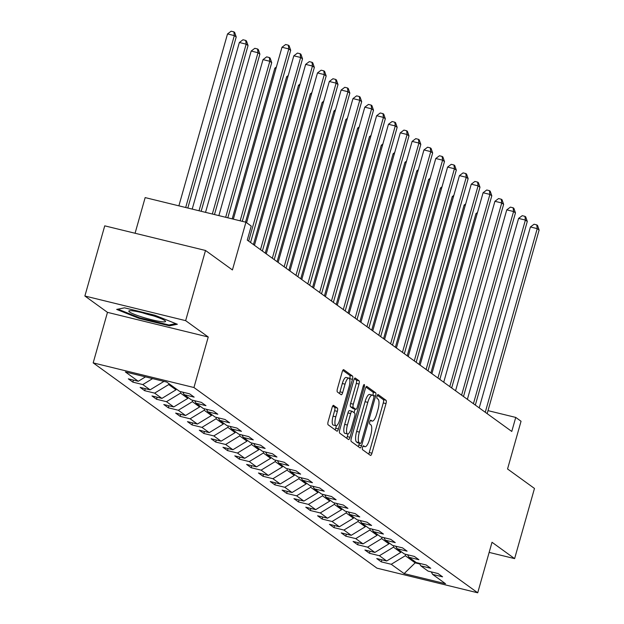 <?xml version="1.0" encoding="UTF-8"?>
<svg xmlns="http://www.w3.org/2000/svg" width="624" height="624" viewBox="0 0 624 624"><rect width="100%" height="100%" fill="white"/><g stroke="black" fill="none" stroke-linecap="round" stroke-linejoin="round"><path stroke-width="0.94" d="M362.56 447.369A2.02 0.601 103.7 0 0 362.536 449.678L370.438 455.395A2.886 0.858 103.7 0 0 370.539 455.442A2.886 0.858 103.7 0 0 371.966 453.18L385.999 403.588A2.886 0.858 103.7 0 0 386.038 400.296L378.128 394.571A2.02 0.601 103.7 0 0 378.058 394.54A2.02 0.601 103.7 0 0 377.06 396.123A2.02 0.601 103.7 0 0 377.036 398.432L378.058 399.173A9.227 2.746 103.7 0 1 377.941 409.711L376.771 413.845A9.227 2.746 103.7 0 1 372.2 421.075A9.227 2.746 103.7 0 1 371.896 420.935L370.874 420.194A2.02 0.601 103.7 0 0 370.804 420.163A2.02 0.601 103.7 0 0 369.806 421.746A2.02 0.601 103.7 0 0 369.782 424.055L370.804 424.796A9.227 2.746 103.7 0 1 370.695 435.334L369.525 439.468A9.227 2.746 103.7 0 1 364.954 446.698A9.227 2.746 103.7 0 1 364.65 446.558L363.62 445.817A2.02 0.601 103.7 0 0 363.558 445.786A2.02 0.601 103.7 0 0 362.56 447.369M333.622 405.358A2.886 0.858 103.7 0 0 333.528 405.319A2.886 0.858 103.7 0 0 332.101 407.581L328.162 421.489A2.886 0.858 103.7 0 0 328.123 424.788L336.905 431.137A2.886 0.858 103.7 0 0 337.007 431.184A2.886 0.858 103.7 0 0 338.434 428.922L352.466 379.33A2.886 0.858 103.7 0 0 352.498 376.038L343.715 369.681A2.886 0.858 103.7 0 0 343.621 369.634A2.886 0.858 103.7 0 0 342.194 371.896L337.436 388.705A2.886 0.858 103.7 0 0 337.405 391.997L341.164 394.719A2.886 0.858 103.7 0 0 341.258 394.766A2.886 0.858 103.7 0 0 342.685 392.504L345.041 384.166A7.714 2.293 103.7 0 1 348.863 378.121A7.714 2.293 103.7 0 1 349.027 387.044L339.784 419.695A7.714 2.293 103.7 0 1 335.962 425.747A7.714 2.293 103.7 0 1 335.806 416.816L337.342 411.372A2.886 0.858 103.7 0 0 337.381 408.08L333.419 405.311M489.146 552.396L514.613 558.62L534.472 488.452L507.546 468.975L521.048 421.255L515.744 417.417L511.774 431.449L247.268 240.107L251.238 226.075L245.926 222.23L145.158 197.597L135.073 233.251M185.648 320.65L84.88 296.01L107.476 312.359L208.244 336.999L185.648 320.65L205.507 250.474L232.424 269.95L245.926 222.23M208.244 336.999L193.947 387.52L477.719 592.8L376.951 568.16L93.179 362.879L193.947 387.52M514.613 558.62L492.016 542.272L477.719 592.8M351.312 438.235A2.886 0.858 103.7 0 0 351.273 441.535L360.056 447.884A2.886 0.858 103.7 0 0 360.149 447.931A2.886 0.858 103.7 0 0 361.585 445.669L375.617 396.076A2.886 0.858 103.7 0 0 375.648 392.785L366.865 386.428A2.886 0.858 103.7 0 0 366.772 386.381A2.886 0.858 103.7 0 0 365.344 388.643L351.312 438.235M348.481 439.514L339.698 433.157A2.886 0.858 103.7 0 1 339.737 429.866L353.769 380.273A2.886 0.858 103.7 0 1 355.196 378.011A2.886 0.858 103.7 0 1 355.29 378.058L359.05 380.773A2.886 0.858 103.7 0 1 359.018 384.064L353.324 404.18A2.886 0.858 103.7 0 0 353.285 407.472L355.781 409.274A2.886 0.858 103.7 0 0 355.875 409.321A2.886 0.858 103.7 0 0 357.31 407.059L363.23 386.123A2.02 0.601 103.7 0 1 364.229 384.54A2.02 0.601 103.7 0 1 364.276 386.872L350.009 437.291A2.886 0.858 103.7 0 1 348.574 439.553A2.886 0.858 103.7 0 1 348.481 439.514M84.88 296.01L104.738 225.841L205.507 250.474M132.873 382.138L142.81 384.571L150.088 389.836L140.15 387.403L144.698 390.694L154.643 393.128L161.92 398.393L151.983 395.959L156.53 399.251L166.468 401.684L173.753 406.949L163.808 404.524L168.363 407.815L178.3 410.241L185.578 415.506L175.64 413.08L180.188 416.372L190.133 418.798L197.41 424.07L187.473 421.637L192.02 424.928L201.958 427.362L209.243 432.627L199.298 430.193L203.853 433.485L213.79 435.919L221.068 441.184L211.13 438.75L215.678 442.042L225.623 444.475L232.9 449.74L222.963 447.307L227.51 450.598L237.448 453.032L244.733 458.297L234.788 455.871L239.343 459.163L249.28 461.588L256.558 466.853L246.62 464.428L251.168 467.719L261.113 470.145L268.39 475.418L258.453 472.984L263 476.276L272.938 478.709L280.223 483.974L270.278 481.541L274.833 484.832L284.77 487.266L292.048 492.531L282.11 490.097L286.658 493.389L296.603 495.823L303.88 501.088L293.943 498.654L298.49 501.946L308.428 504.379L315.713 509.644L305.768 507.218L310.323 510.51L320.26 512.936L327.538 518.201L317.6 515.775L322.148 519.067L332.093 521.492L339.37 526.765L329.433 524.332L333.98 527.623L343.918 530.057L351.203 535.322L341.258 532.888L345.805 536.18L355.75 538.613L363.028 543.878L353.09 541.445L357.638 544.736L367.583 547.17L374.86 552.435L364.915 550.001L369.47 553.293L379.408 555.727L386.693 560.992L376.748 558.566L381.295 561.857L391.24 564.283L404.134 573.612L445.528 583.729L432.635 574.408L442.58 576.833L438.025 573.542L428.087 571.116L420.802 565.851L430.747 568.277L426.2 564.985L416.255 562.559L408.977 557.287L418.915 559.72L414.367 556.429L404.43 553.995L397.145 548.73L407.09 551.164L402.535 547.872L392.597 545.438L385.32 540.173L395.257 542.607L390.71 539.315L380.765 536.882L373.487 531.617L383.425 534.05L378.877 530.759L368.94 528.325L361.655 523.06L371.6 525.486L367.045 522.194L357.107 519.769L349.83 514.504L359.767 516.929L355.22 513.638L345.275 511.212L337.997 505.939L347.935 508.373L343.387 505.081L333.45 502.648L326.165 497.383L336.11 499.816L331.555 496.525L321.617 494.091L314.34 488.826L324.277 491.26L319.73 487.968L309.785 485.534L302.507 480.269L312.445 482.703L307.897 479.411L297.96 476.978L290.675 471.713L300.62 474.139L296.065 470.847L286.127 468.421L278.85 463.156L288.787 465.582L284.24 462.29L274.295 459.865L267.017 454.592L276.955 457.025L272.407 453.734L262.47 451.3L255.185 446.035L265.13 448.469L260.575 445.177L250.637 442.744L243.36 437.479L253.297 439.912L248.75 436.621L238.805 434.187L231.527 428.922L241.465 431.356L236.917 428.064L226.98 425.63L219.695 420.365L229.64 422.791L225.085 419.5L215.147 417.074L207.87 411.809L217.807 414.235L213.26 410.943L203.315 408.517L196.037 403.244L205.975 405.678L201.427 402.386L191.49 399.953L184.205 394.688L194.15 397.121L189.595 393.83L179.657 391.396L166.764 382.075L125.369 371.951L138.263 381.28L128.318 378.846L132.873 382.138L133.45 380.102M152.599 378.612L142.81 384.571M163.972 381.389L150.088 389.836M184.205 394.688L182.809 392.168M176.249 388.931L175.991 389.828L168.714 384.563L168.964 383.666M168.714 384.563L154.643 393.128M175.991 389.828L161.92 398.393M196.037 403.244L194.633 400.725M188.074 397.488L187.824 398.385L180.539 393.12L180.937 391.708M180.539 393.12L166.468 401.684M187.824 398.385L173.753 406.949M207.87 411.809L206.466 409.282M199.906 406.045L199.649 406.942L192.371 401.677L192.769 400.273M192.371 401.677L178.3 410.241M199.649 406.942L185.578 415.506M219.695 420.365L218.299 417.838M211.739 414.601L211.481 415.506L204.204 410.233L204.602 408.829M204.204 410.233L190.133 418.798M211.481 415.506L197.41 424.07M231.527 428.922L230.123 426.403M223.564 423.166L223.314 424.063L216.029 418.798L216.427 417.386M216.029 418.798L201.958 427.362M223.314 424.063L209.243 432.627M243.36 437.479L241.956 434.959M235.396 431.722L235.139 432.619L227.861 427.354L228.259 425.942M227.861 427.354L213.79 435.919M235.139 432.619L221.068 441.184M255.185 446.035L253.789 443.516M247.229 440.279L246.971 441.176L239.694 435.911L240.092 434.499M239.694 435.911L225.623 444.475M246.971 441.176L232.9 449.74M267.017 454.592L265.613 452.072M259.054 448.835L258.804 449.732L251.519 444.467L251.917 443.056M251.519 444.467L237.448 453.032M258.804 449.732L244.733 458.297M278.85 463.156L277.446 460.629M270.886 457.392L270.629 458.289L263.351 453.024L263.749 451.62M263.351 453.024L249.28 461.588M270.629 458.289L256.558 466.853M290.675 471.713L289.279 469.186M282.719 465.949L282.461 466.853L275.184 461.581L275.582 460.177M275.184 461.581L261.113 470.145M282.461 466.853L268.39 475.418M302.507 480.269L301.103 477.75M294.544 474.513L294.294 475.41L287.009 470.145L287.407 468.733M287.009 470.145L272.938 478.709M294.294 475.41L280.223 483.974M314.34 488.826L312.936 486.307M306.376 483.07L306.119 483.967L298.841 478.702L299.239 477.29M298.841 478.702L284.77 487.266M306.119 483.967L292.048 492.531M326.165 497.383L324.769 494.863M318.209 491.626L317.951 492.523L310.674 487.258L311.072 485.846M310.674 487.258L296.603 495.823M317.951 492.523L303.88 501.088M337.997 505.939L336.593 503.42M330.034 500.183L329.784 501.08L322.499 495.815L322.897 494.403M322.499 495.815L308.428 504.379M329.784 501.08L315.713 509.644M349.83 514.504L348.426 511.976M341.866 508.739L341.609 509.636L334.331 504.371L334.729 502.967M334.331 504.371L320.26 512.936M341.609 509.636L327.538 518.201M361.655 523.06L360.259 520.533M353.691 517.296L353.441 518.201L346.164 512.928L346.562 511.524M346.164 512.928L332.093 521.492M353.441 518.201L339.37 526.765M373.487 531.617L372.083 529.097M365.524 525.86L365.274 526.757L357.989 521.492L358.387 520.081M357.989 521.492L343.918 530.057M365.274 526.757L351.203 535.322M385.32 540.173L383.916 537.654M377.356 534.417L377.099 535.314L369.821 530.049L370.219 528.637M369.821 530.049L355.75 538.613M377.099 535.314L363.028 543.878M397.145 548.73L395.749 546.211M389.181 542.974L388.931 543.871L381.654 538.606L382.052 537.194M381.654 538.606L367.583 547.17M388.931 543.871L374.86 552.435M408.977 557.287L407.573 554.767M401.014 551.53L400.764 552.427L393.479 547.162L393.877 545.75M393.479 547.162L379.408 555.727M400.764 552.427L386.693 560.992M420.802 565.851L419.406 563.324M415.42 561.951L415.171 562.856L405.311 555.719L405.709 554.315M405.311 555.719L391.24 564.283M419.765 563.979L415.171 562.856L404.134 573.612M432.635 574.408L431.239 571.88M107.476 312.359L93.179 362.879M515.744 417.417L488.007 410.639M145.493 376.873L138.263 381.28M381.872 559.814L381.295 561.857M370.048 551.257L369.47 553.293M358.215 542.701L357.638 544.736M346.382 534.144L345.805 536.18M334.558 525.587L333.98 527.623M322.725 517.023L322.148 519.067M310.892 508.466L310.323 510.51M299.068 499.91L298.49 501.946M287.235 491.353L286.658 493.389M275.402 482.797L274.833 484.832M263.578 474.24L263 476.276M251.745 465.676L251.168 467.719M239.912 457.119L239.343 459.163M228.088 448.562L227.51 450.598M216.255 440.006L215.678 442.042M204.43 431.449L203.853 433.485M192.598 422.893L192.02 424.928M180.765 414.328L180.188 416.372M168.94 405.772L168.363 407.815M157.108 397.215L156.53 399.251M145.275 388.658L144.698 390.694M124.527 307.827L116.672 309.41L139.16 318.419L169.51 325.837L177.364 324.254L154.877 315.245L124.527 307.827M169.79 324.831L169.51 325.837M139.355 317.725L139.16 318.419M368.612 454.077A2.886 0.858 103.7 0 0 369.244 452.517L383.276 402.925A2.886 0.858 103.7 0 0 383.308 399.625L377.348 395.32M375.617 396.076L372.895 395.413A2.886 0.858 103.7 0 0 372.926 392.114L365.968 387.083M358.231 446.566A2.886 0.858 103.7 0 0 358.855 445.006L359.362 443.212M360.329 443.438A2.02 0.601 103.7 0 0 360.399 443.469A2.02 0.601 103.7 0 0 361.397 441.886L373.714 398.354A2.02 0.601 103.7 0 0 373.737 396.045L372.661 395.265A9.227 2.746 103.7 0 0 372.356 395.125A9.227 2.746 103.7 0 0 367.786 402.363L359.362 432.112A9.227 2.746 103.7 0 0 359.252 442.658L360.329 443.438L357.607 442.767A2.02 0.601 103.7 0 0 357.677 442.798A2.02 0.601 103.7 0 0 357.747 442.806M369.938 394.602A9.227 2.746 103.7 0 0 369.634 394.454A9.227 2.746 103.7 0 0 365.063 401.692L367.786 402.363M357.607 442.767L356.53 441.987A9.227 2.746 103.7 0 1 356.639 431.449L365.063 401.692M354.393 378.706L356.327 380.11L359.05 380.773M353.262 408.658A2.886 0.858 103.7 0 1 353.153 408.658A2.886 0.858 103.7 0 1 353.059 408.611L350.563 406.809A2.886 0.858 103.7 0 1 350.602 403.517L356.296 383.401A2.886 0.858 103.7 0 0 356.327 380.11M355.064 409.126L354.058 412.682M348.044 433.945L347.279 436.628L350.009 437.291M347.42 425.053A7.714 2.293 103.7 0 0 347.576 433.984A7.714 2.293 103.7 0 0 351.398 427.931L354.658 416.426A2.886 0.858 103.7 0 0 354.689 413.135L352.201 411.333A2.886 0.858 103.7 0 0 352.1 411.286A2.886 0.858 103.7 0 0 350.672 413.548L347.42 425.053L344.698 424.382A7.714 2.293 103.7 0 0 344.854 433.313L347.576 433.984M351.998 411.278L349.471 410.662A2.886 0.858 103.7 0 0 349.378 410.623A2.886 0.858 103.7 0 0 347.95 412.885L350.672 413.548M344.698 424.382L347.95 412.885M346.655 438.188A2.886 0.858 103.7 0 0 347.279 436.628M335.962 425.747L333.239 425.077A7.714 2.293 103.7 0 1 333.083 416.146L334.62 410.709A2.886 0.858 103.7 0 0 334.659 407.417L332.725 406.013M348.863 378.121L346.141 377.45A7.714 2.293 103.7 0 0 342.319 383.503L345.041 384.166M339.339 393.393A2.886 0.858 103.7 0 0 339.963 391.833L342.319 383.503M349.635 379.041L349.744 378.667A2.886 0.858 103.7 0 0 349.775 375.367L342.818 370.336M335.08 429.819A2.886 0.858 103.7 0 0 335.712 428.259L336.43 425.708M477.095 213.938L475.948 213.658L430.872 372.934M475.948 213.658L477.508 212.48M485.261 412.277L537.225 228.634L539.12 230.006L487.157 413.65M479.216 407.901L530.416 226.972L537.225 228.634L536.78 224.897L537.545 225.451L539.12 230.006M530.416 226.972L534.058 224.234L536.78 224.897M129.472 311.945A19.087 2.192 -164.2 0 0 151.187 319.613A19.087 2.192 -164.2 0 0 165.29 320.939A19.087 2.192 -164.2 0 0 164.876 320.596A19.087 2.192 -164.2 0 0 146.827 313.903A19.087 2.192 -164.2 0 0 129.301 310.76A19.087 2.192 -164.2 0 0 129.472 311.945M142.42 312.749A13.065 1.498 -164.2 0 0 153.075 315.76M175.789 323.622L168.971 324.995L139.565 317.803L117.952 309.153M465.27 205.374L464.116 205.093L419.047 364.377M464.116 205.093L465.683 203.923M453.437 196.817L452.291 196.537L407.215 355.82M452.291 196.537L453.851 195.367M473.429 403.72L525.392 220.077L527.288 221.45L475.324 405.085M467.384 399.344L518.583 218.416L525.392 220.077L524.956 216.341L525.712 216.887L527.288 221.45M518.583 218.416L522.233 215.678L524.956 216.341M461.604 395.156L513.568 211.52L515.463 212.893L463.499 396.529M455.559 390.788L506.758 209.859L513.568 211.52L513.123 207.784L513.88 208.33L515.463 212.893M506.758 209.859L510.401 207.121L513.123 207.784M441.605 188.261L440.458 187.98L395.382 347.256M440.458 187.98L442.018 186.802M429.78 179.704L428.626 179.423L383.557 338.699M428.626 179.423L430.193 178.246M417.947 171.148L416.801 170.867L371.725 330.143M416.801 170.867L418.361 169.689M449.771 386.599L501.735 202.964L503.63 204.337L451.667 387.972M443.726 382.231L494.926 201.295L501.735 202.964L501.29 199.228L502.055 199.774L503.63 204.337M494.926 201.295L498.568 198.557L501.29 199.228M437.939 378.043L489.902 194.407L491.798 195.772L439.834 379.415M431.894 373.675L483.093 192.738L489.902 194.407L489.466 190.671L490.222 191.217L491.798 195.772M483.093 192.738L486.743 190L489.466 190.671M426.114 369.486L478.078 185.843L479.973 187.216L428.009 370.859M420.069 365.11L471.268 184.181L478.078 185.843L477.633 182.107L478.39 182.66L479.973 187.216M471.268 184.181L474.911 181.444L477.633 182.107M414.281 360.929L466.245 177.286L468.14 178.659L416.177 362.302M408.236 356.554L459.436 175.625L466.245 177.286L465.8 173.55L466.565 174.104L468.14 178.659M459.436 175.625L463.078 172.887L465.8 173.55M402.449 352.373L454.412 168.73L456.308 170.102L404.344 353.738M396.412 347.997L447.603 167.068L454.412 168.73L453.976 164.993L454.732 165.539L456.308 170.102M447.603 167.068L451.253 164.33L453.976 164.993M390.624 343.808L442.588 160.173L444.483 161.546L392.519 345.181M384.579 339.44L435.778 158.512L442.588 160.173L442.143 156.437L442.9 156.983L444.483 161.546M435.778 158.512L439.421 155.774L442.143 156.437M378.791 335.252L430.755 151.616L432.65 152.989L380.687 336.625M372.746 330.884L423.946 149.947L430.755 151.616L430.31 147.88L431.075 148.426L432.65 152.989M423.946 149.947L427.588 147.209L430.31 147.88M366.959 326.695L418.922 143.06L420.818 144.425L368.854 328.068M360.922 322.327L412.113 141.391L418.922 143.06L418.486 139.324L419.242 139.87L420.818 144.425M412.113 141.391L415.763 138.653L418.486 139.324M355.134 318.139L407.098 134.495L408.993 135.868L357.029 319.511M349.089 313.763L400.288 132.834L407.098 134.495L406.653 130.759L407.41 131.313L408.993 135.868M400.288 132.834L403.931 130.096L406.653 130.759M343.301 309.582L395.265 125.939L397.16 127.312L345.197 310.955M337.256 305.206L388.456 124.277L395.265 125.939L394.82 122.203L395.585 122.756L397.16 127.312M388.456 124.277L392.098 121.54L394.82 122.203M331.469 301.025L383.432 117.382L385.328 118.755L333.364 302.39M325.432 296.65L376.623 115.721L383.432 117.382L382.996 113.646L383.752 114.192L385.328 118.755M376.623 115.721L380.273 112.983L382.996 113.646M319.644 292.461L371.608 108.826L373.503 110.198L321.539 293.834M313.599 288.093L364.798 107.164L371.608 108.826L371.163 105.089L371.92 105.635L373.503 110.198M364.798 107.164L368.441 104.426L371.163 105.089M307.811 283.904L359.775 100.269L361.67 101.642L309.707 285.277M301.766 279.536L352.966 98.6L359.775 100.269L359.33 96.533L360.095 97.079L361.67 101.642M352.966 98.6L356.608 95.862L359.33 96.533M295.979 275.348L347.942 91.712L349.838 93.077L297.874 276.721M289.942 270.98L341.133 90.043L347.942 91.712L347.506 87.976L348.262 88.522L349.838 93.077M341.133 90.043L344.783 87.305L347.506 87.976M284.154 266.791L336.118 83.148L338.013 84.521L286.049 268.164M278.109 262.415L329.308 81.487L336.118 83.148L335.673 79.412L336.43 79.966L338.013 84.521M329.308 81.487L332.951 78.749L335.673 79.412M272.321 258.235L324.285 74.591L326.18 75.964L274.217 259.607M266.276 253.859L317.476 72.93L324.285 74.591L323.84 70.855L324.605 71.409L326.18 75.964M317.476 72.93L321.118 70.192L323.84 70.855M260.489 249.678L312.452 66.035L314.348 67.408L262.384 251.043M254.452 245.302L305.643 64.373L312.452 66.035L312.016 62.299L312.772 62.845L314.348 67.408M305.643 64.373L309.293 61.636L312.016 62.299M406.115 162.591L404.968 162.31L359.9 321.586M404.968 162.31L406.528 161.132M394.29 154.027L393.136 153.746L348.067 313.03M393.136 153.746L394.703 152.576M382.457 145.47L381.311 145.189L336.235 304.473M381.311 145.189L382.871 144.019M370.633 136.913L369.478 136.633L324.41 295.909M369.478 136.633L371.038 135.455M358.8 128.357L357.646 128.076L312.577 287.352M357.646 128.076L359.213 126.898M346.967 119.8L345.821 119.519L300.745 278.795M345.821 119.519L347.381 118.342M335.143 111.244L333.988 110.963L288.92 270.239M333.988 110.963L335.548 109.785M323.31 102.679L322.156 102.398L277.087 261.682M322.156 102.398L323.723 101.228M311.477 94.123L310.331 93.842L265.255 253.126M310.331 93.842L311.891 92.672M299.653 85.566L298.498 85.285L253.43 244.561M298.498 85.285L300.058 84.107M287.82 77.009L286.666 76.729L245.521 222.136M286.666 76.729L288.233 75.551M275.987 68.453L274.841 68.172L232.19 218.876M274.841 68.172L276.401 66.994M227.807 217.799L271.713 62.65L269.818 61.277L263.008 59.615L218.86 215.615M263.008 59.615L266.651 56.87L269.373 57.541L269.818 61.277L225.67 217.277M269.373 57.541L270.13 58.087L271.713 62.65M214.477 214.539L259.88 54.093L257.985 52.72L251.176 51.051L205.538 212.355M251.176 51.051L254.818 48.313L257.548 48.984L257.985 52.72L212.339 214.024M257.548 48.984L258.305 49.53L259.88 54.093M201.146 211.286L248.056 45.529L246.16 44.164L239.351 42.494L192.208 209.095M239.351 42.494L242.993 39.757L245.716 40.427L246.16 44.164L199.017 210.764M245.716 40.427L246.472 40.973L248.056 45.529M248.664 241.114L300.628 57.478L302.523 58.851L250.559 242.486M246.589 222.713L293.818 55.817L300.628 57.478L300.183 53.742L300.94 54.288L302.523 58.851M293.818 55.817L297.461 53.079L300.183 53.742M187.816 208.026L236.223 36.972L234.328 35.599L227.518 33.938L178.877 205.834M227.518 33.938L231.161 31.2L233.883 31.863L234.328 35.599L185.687 207.503M233.883 31.863L234.647 32.417L236.223 36.972M240.154 220.818L288.795 48.922L290.69 50.294L242.291 221.341M233.345 219.157L281.986 47.252L288.795 48.922L288.35 45.185L289.115 45.731L290.69 50.294M281.986 47.252L285.628 44.515L288.35 45.185M363.059 446.168L364.65 446.558M370.313 420.545L371.896 420.935M383.308 399.625L386.038 400.296M383.276 402.925L385.999 403.588M369.244 452.517L371.966 453.18M372.926 392.114L375.648 392.785M358.855 445.006L361.585 445.669M356.639 431.449L359.362 432.112M356.53 441.987L359.252 442.658M356.296 383.401L359.018 384.064M350.602 403.517L353.324 404.18M350.563 406.809L353.285 407.472M353.059 408.611L355.781 409.274M363.098 386.591L364.276 386.872M334.659 407.417L337.381 408.08M334.62 410.709L337.342 411.372M333.083 416.146L335.806 416.816M339.963 391.833L342.685 392.504M349.775 375.367L352.498 376.038M349.744 378.667L352.466 379.33M335.712 428.259L338.434 428.922M363.02 446.23L364.954 446.698M370.274 420.607L372.2 421.075M357.677 442.798L360.399 443.469M369.634 394.454L372.356 395.125M353.153 408.658L355.875 409.321M349.378 410.623L352.1 411.286"/></g></svg>

